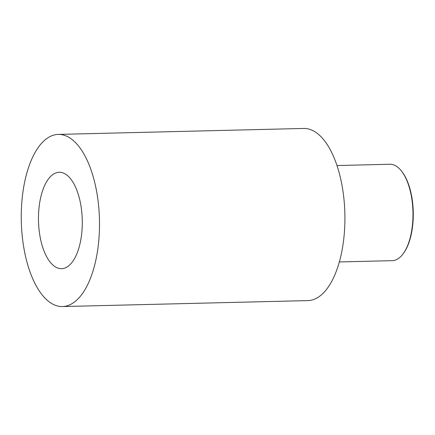 <?xml version="1.0" encoding="UTF-8"?>
<svg xmlns="http://www.w3.org/2000/svg" width="435" height="435" viewBox="0 0 435 435"><rect width="100%" height="100%" fill="white"/><g stroke="black" fill="none" stroke-linecap="round" stroke-linejoin="round"><path stroke-width="0.65" d="M62.466 306.55A86.097 39.085 88.6 0 0 73.412 302.776A86.097 39.085 -91.4 0 0 98.756 207.261A86.097 39.085 -91.4 0 0 58.29 134.404A86.097 39.085 -91.4 0 0 47.344 138.172A86.097 39.085 88.6 0 0 22 233.693A86.097 39.085 88.6 0 0 62.466 306.55L307.877 300.596A86.097 39.085 88.6 0 0 318.822 296.828A86.097 39.085 -91.4 0 0 344.167 201.307A86.097 39.085 -91.4 0 0 303.701 128.45L58.29 134.404M67.681 266.563A48.214 21.891 -91.4 0 0 81.872 213.074A48.214 21.891 -91.4 0 0 59.209 172.276A48.214 21.891 -91.4 0 0 53.081 174.386A48.214 21.891 -91.4 0 0 38.889 227.875A48.214 21.891 -91.4 0 0 61.547 268.678A48.214 21.891 -91.4 0 0 67.681 266.563M336.994 165.539L389.896 164.256A48.214 21.891 88.6 0 1 401.211 170.71A48.214 21.891 88.6 0 1 403.223 253.659A48.214 21.891 88.6 0 1 398.368 258.542A48.214 21.891 88.6 0 1 392.234 260.657L339.333 261.941M401.211 170.71L401.679 171.292A47.524 21.576 88.6 0 1 403.664 253.056L403.223 253.659"/></g></svg>
